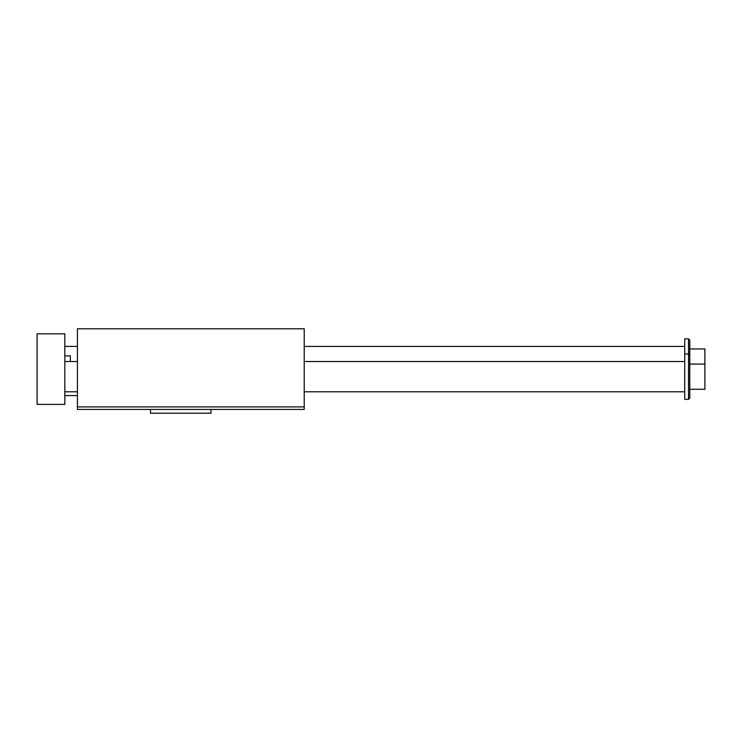 <?xml version="1.0" encoding="UTF-8"?>
<svg xmlns="http://www.w3.org/2000/svg" width="742" height="742" viewBox="0 0 742 742"><rect width="100%" height="100%" fill="white"/><g stroke="black" fill="none" stroke-linecap="round" stroke-linejoin="round"><path stroke-width="1.11" d="M168.657 409.426L77.418 409.426L77.418 328.789L304.22 328.789L304.22 409.426L168.657 409.426M77.418 406.913L304.22 406.913M150.496 409.426L150.496 413.211L210.978 413.211L210.978 409.426M689.782 355.251L689.782 340.133L688.52 338.871L688.52 399.354L689.782 398.092L689.782 355.251L688.52 353.99L684.736 353.99L684.736 338.871L688.52 338.871M64.823 333.826L64.823 404.39L37.1 404.39L37.1 333.826L64.823 333.826M689.782 389.272L704.9 389.272L704.9 348.953L689.782 348.953M688.52 399.354L684.736 399.354L684.736 353.99M70.36 361.549L70.36 355.882L64.823 355.882M704.9 364.072L689.782 364.072M64.823 391.795L77.418 391.795M304.22 391.795L684.736 391.795M64.823 361.549L77.418 361.549M304.22 361.549L684.736 361.549M64.823 346.431L77.418 346.431M304.22 346.431L684.736 346.431M64.823 395.569L77.418 395.569"/></g></svg>
